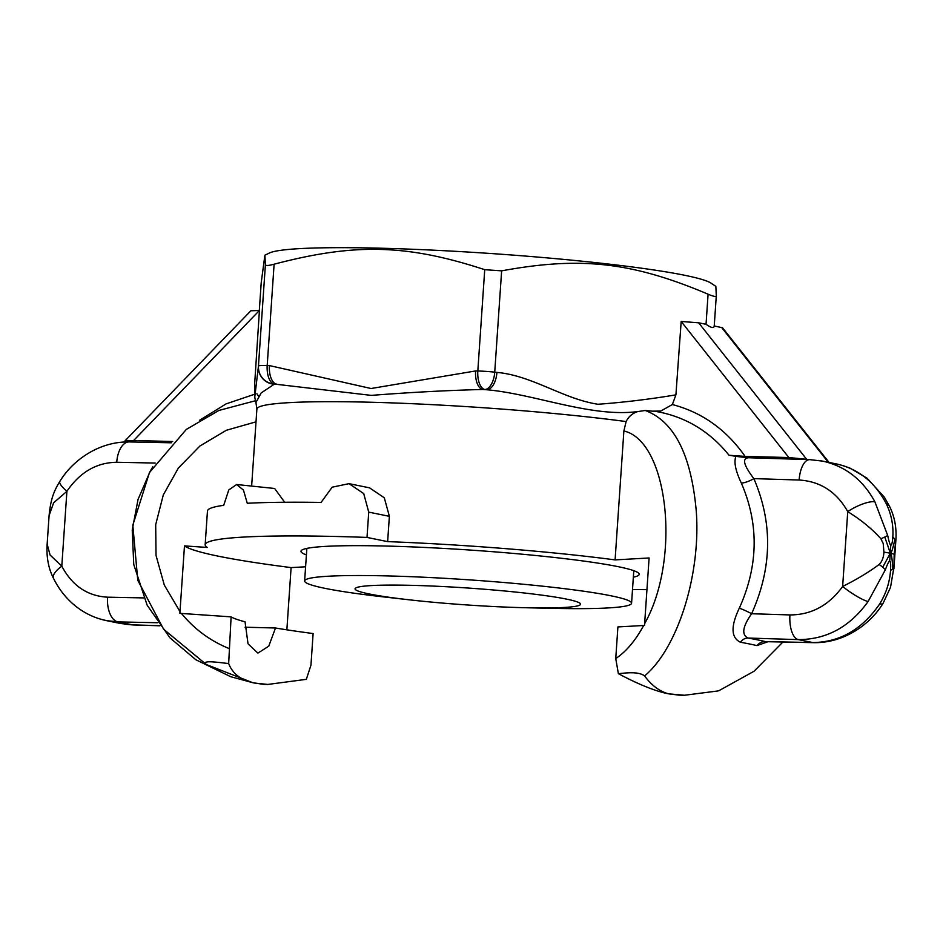 <?xml version="1.0" encoding="UTF-8"?>
<svg xmlns="http://www.w3.org/2000/svg" width="943" height="943" viewBox="0 0 943 943"><rect width="100%" height="100%" fill="white"/><g stroke="black" fill="none" stroke-linecap="round" stroke-linejoin="round"><path stroke-width="1.41" d="M836.535 463.956L836.677 463.991C858.531 468.942 875.139 482.333 886.503 504.14C891.465 514.784 893.563 525.734 892.821 536.98C892.396 542.696 891.701 545.431 890.758 545.184L890.357 553.187L884.782 537.038A22.597 3.56 164.3 0 1 880.856 538.736L883.214 543.51L883.921 552.115L890.357 553.187L882.731 567.214A22.597 6.66 24.2 0 1 885.347 569.808C887.469 563.985 888.907 561.12 889.662 561.191L890.357 553.187C891.276 552.798 892.113 558.008 892.868 568.829A22.597 7.461 2.3 0 0 893.964 567.108L894.176 554.189L890.357 553.187C891.206 553.812 892.715 549.25 894.872 539.502A22.597 10.562 5.6 0 1 895.661 542.072L895.85 540.48C896.758 527.939 894.624 516.505 889.461 506.191L884.286 497.114L867.018 478.148L850.008 468.129L843.113 465.642M894.176 554.189L895.661 542.072M889.662 561.191C890.616 561.297 890.911 564.362 890.546 570.362A22.597 7.461 2.3 0 0 892.868 568.829M883.921 552.115C883.603 557.619 882 561.745 879.1 564.48A22.597 6.66 24.2 0 1 882.731 567.214M890.758 545.184C890.015 544.924 888.99 541.683 887.681 535.471A22.597 3.56 164.3 0 1 884.782 537.038M708.087 294.192L706.036 324.298C711.116 327.869 713.851 328.459 714.228 326.054L716.291 295.854C716.079 296.998 713.344 296.444 708.087 294.192C632.058 262.071 580.853 256.284 501.629 270.853L484.726 269.686C407.128 244.272 354.886 242.917 274.107 264.205C268.507 265.702 265.608 265.879 265.396 264.7L264.889 255.211L261.211 282.7M264.889 255.211L269.427 253.007A223.173 16.738 3.9 0 1 449.033 250.968A223.173 16.738 3.9 0 1 684.783 275.297A223.173 16.738 3.9 0 1 710.963 283.112L715.855 286.366L716.291 295.854M129.745 441.937L125.077 440.782L133.623 440.499L259.419 310.495L254.669 383.884L254.869 397.863L255.93 402.567L261.128 392.983L274.201 384.237A16.95 16.903 -166.8 0 1 258.441 366.214L254.987 395.341L254.669 383.884M829.074 462.435L722.527 327.775L714.24 325.972M706.036 324.298L698.657 322.801L681.176 321.469L788.843 457.544L810.131 459.654M788.843 457.544L745.1 456.4C726.334 429.619 702.087 412.327 672.359 404.559L675.919 394.846L681.176 321.469M735.882 456.318A186.596 13.992 -176.1 0 0 729.057 455.257L745.1 456.4M746.974 457.685L735.917 456.353C733.725 461.964 735.54 470.875 741.339 483.075C759.08 524.096 758.396 565.812 739.3 608.2C730.636 626.329 731.002 637.668 740.396 642.23A195.838 14.687 3.9 0 1 756.958 645.601L767.967 641.723M259.419 310.495L250.873 310.777L125.077 440.782M133.623 440.499L172.675 441.513M256.909 393.738L258.653 396.402M652.827 411.16L660.689 411.065L656.552 411.549L645.212 410.488L637.645 411.584C632.411 413.293 628.568 416.629 626.117 421.568A223.173 16.738 3.9 0 0 388.021 402.755A223.173 16.738 3.9 0 0 256.885 409.073L255.93 402.578M656.552 411.549C685.596 416.782 709.773 431.352 729.057 455.257M660.689 411.065L672.359 404.547M675.919 394.846C649.951 399.207 624.007 402.343 598.086 404.264C563.454 399.078 532.147 375.491 496.914 372.414A16.95 8.628 96.4 0 1 487.048 389.777C535.023 394.115 591.355 417.643 637.657 411.584M782.89 642.03L754.105 671.227L719.132 690.571M349.004 483.665L363.715 493.59L368.737 512.12L367.004 537.416A265.549 19.909 -176.1 0 0 205.161 544.724L207.46 511A265.549 19.909 -176.1 0 1 223.703 505.33L228.795 489.936L236.634 484.513L243.459 490.101L247.278 503.279A265.549 19.909 -176.1 0 1 321.08 502.43L332.148 487.189L349.004 483.665L369.515 487.826L384.296 497.774L389.376 516.328L387.644 541.624A223.173 16.738 3.9 0 1 615.095 559.894L649.102 557.973L644.517 625.433L617.901 626.93L615.744 658.556L618.372 673.667C623.394 673.337 638.022 670.827 644.623 675.954C651.578 685.443 659.57 691.408 668.587 693.836L684.535 695.25L718.153 690.924M644.611 675.942C677.769 648.124 700.944 574.641 696.288 511.401C691.337 455.068 674.328 421.438 645.271 410.5L645.212 410.488M741.339 483.075A11.304 3.277 155.4 0 0 753.87 478.62C743.862 465.5 741.952 458.569 748.153 457.803M809.919 459.642A22.597 9.984 91.8 0 0 809.766 459.63L747.104 457.697M306.404 554.897A169.504 12.707 3.9 0 1 300.994 551.266A169.504 12.707 3.9 0 1 428.169 547.612A169.504 12.707 3.9 0 1 617.995 566.637A169.504 12.707 3.9 0 1 639.213 574.322A169.504 12.707 3.9 0 1 633.354 577.187M269.415 365.578L267.199 365.519A16.95 8.275 -88.5 0 0 274.248 384.049L371.306 395.388C409.792 392.382 446.911 390.402 482.639 389.471A16.95 8.275 -88.5 0 1 475.59 370.941L371.082 388.516L269.415 365.578A16.95 8.275 91.5 0 0 276.476 384.107A240.123 18 -176.1 0 0 274.201 384.237L274.248 384.049A16.95 16.903 -166.8 0 1 258.488 366.025A16.95 1.273 3.9 0 1 267.199 365.519L274.107 264.205M615.095 559.894L623.877 430.975L626.117 421.568M236.634 484.513L274.637 488.486L284.668 502.254M53.739 578.813A22.597 8.098 -26.3 0 1 53.503 578.424A22.597 8.098 -26.3 0 1 61.802 566.154L66.906 491.303A22.597 5.281 -147.2 0 1 59.857 481.331C54.128 490.89 50.804 498.175 49.095 515.526L53.645 502.796L66.906 491.303C79.907 472.231 96.528 462.541 116.743 462.27A22.597 12.047 -88.8 0 1 129.167 441.925A22.597 12.047 -88.8 0 1 129.215 441.925L171.414 442.797M267.8 684.441A282.499 282.499 0 0 1 263.073 684.3L252.736 682.685L206.387 664.544C200.305 659.475 220.792 662.823 228.666 663.53C232.685 673.927 241.29 680.433 254.48 683.05L267.8 684.441L306.322 679.337L310.954 665.192L313.111 633.555A237.306 17.787 3.9 0 1 275.497 628.003L268.755 646.179L257.875 653.11L248.033 643.821L245.05 621.802A237.306 17.787 3.9 0 1 231.106 616.863L179.877 613.339L184.474 545.891L207.212 547.447A265.549 19.909 -176.1 0 1 205.161 544.724M152.778 466.844L149.465 472.526L132.81 525.216L137.772 580.287L163.611 629.217L206.269 664.485M159.897 625.787L133.269 624.961A22.597 9.984 -88.2 0 1 132.444 624.855L120.268 623.453L106.323 620.6L117.969 621.909A22.597 12.047 -88.8 0 1 107.549 597.178C87.428 596.059 72.175 585.721 61.802 566.154L50.085 555.026L47.15 544.111C46.301 556.936 48.423 568.37 53.527 578.401C59.032 589.505 66.446 598.793 75.782 606.278C84.988 613.516 95.219 618.302 106.476 620.624M129.215 441.925C98.921 441.43 72.67 460.219 59.88 481.354A22.597 5.281 -147.2 0 1 60.057 481.095M99.887 618.95L106.323 620.6M765.763 641.653L765.351 641.582A11.304 10.267 -76.7 0 0 756.958 645.601M890.546 570.362C889.72 582.255 886.102 593.442 879.701 603.933C862.244 629.346 839.93 642.23 812.772 642.56L765.351 641.582A204.714 15.347 -176.1 0 0 748.047 638.046A11.304 9.312 -79.8 0 0 740.396 642.23M879.1 564.48C869.293 571.871 857.14 579.202 842.641 586.475C828.932 605.406 811.369 614.895 789.939 614.93A22.597 9.984 91.8 0 0 798.297 639.613L748.047 638.046C741.351 634.816 742.542 626.706 751.618 613.74A11.304 1.273 25.6 0 0 739.3 608.2M887.681 535.471L874.88 501.782A22.597 6.955 152.4 0 0 847.745 511.625L842.641 586.475A22.597 4.137 34.3 0 0 868.079 601.563C849.926 626.847 826.669 639.519 798.297 639.613L812.772 642.56A22.597 12.047 91.2 0 0 813.785 642.666A22.597 12.047 91.2 0 0 813.833 642.666L766.14 641.676M892.821 536.98A22.597 10.562 5.6 0 1 894.872 539.502M886.503 504.14A22.597 8.098 -26.3 0 1 889.497 506.167A22.597 8.098 -26.3 0 1 889.685 506.627M874.88 501.782C862.951 479.846 845.565 466.302 822.72 461.139L809.766 459.642A22.597 9.984 91.8 0 0 799.134 480.022C820.469 481.39 836.677 491.916 847.745 511.625C861.171 519.994 872.216 529.023 880.856 538.736M868.079 601.563L885.347 569.808M813.785 642.666C844.079 643.161 870.33 624.372 883.12 603.237L890.522 587.359L893.964 567.108M879.701 603.933A22.597 5.281 32.8 0 0 883.143 603.261A22.597 5.281 32.8 0 0 883.273 602.99M822.638 461.127L818.43 460.408M228.666 663.53L231.106 616.863M684.535 695.262A282.499 282.499 0 0 1 679.054 695.144L668.587 693.836C655.397 691.207 638.659 684.488 618.372 673.667M305.603 566.79L291.104 567.603A288.157 21.606 3.9 0 1 184.474 545.891M291.104 567.603L286.861 629.841M245.086 627.213L275.497 628.003M387.644 541.624L367.004 537.416M632.505 589.564A265.549 19.909 -176.1 0 0 646.945 589.634M580.499 603.921A112.995 8.475 3.9 0 1 580.546 604.204A112.995 8.475 3.9 0 1 524.945 607.716A112.995 8.475 3.9 0 1 409.675 599.854A112.995 8.475 3.9 0 1 355.11 589.116A112.995 8.475 3.9 0 1 355.063 588.833A112.995 8.475 3.9 0 1 466.502 587.937A112.995 8.475 3.9 0 1 580.499 603.921M409.675 599.854L383.813 596.931A163.846 12.283 3.9 0 1 304.695 581.36A163.846 12.283 3.9 0 1 304.636 580.947A163.846 12.283 3.9 0 1 466.219 579.65A163.846 12.283 3.9 0 1 631.515 602.825A163.846 12.283 3.9 0 1 631.574 603.237A163.846 12.283 3.9 0 1 550.96 608.318L524.945 607.716M484.726 269.686L477.818 371L475.59 370.941M265.396 264.7L258.441 366.214M261.211 282.629L259.313 310.495L261.223 282.558M721.619 327.469L828.26 462.27M806.312 458.876L698.657 322.801M254.74 394.198L226.096 403.887L199.539 420.295M496.914 372.414L494.733 372.167L501.629 270.853M477.818 371A16.95 1.273 3.9 0 1 494.733 372.167A16.95 8.628 -83.6 0 1 484.867 389.53A16.95 8.275 -88.5 0 1 477.818 371M482.639 389.471L487.048 389.777A240.123 18 -176.1 0 0 482.639 389.471M643.68 625.468C635.476 640.58 626.164 651.613 615.744 658.556M623.877 430.975C668.41 441.23 681.129 559.081 644.611 623.712M116.743 462.27L155.182 463.06M159.838 625.704L132.444 624.855L117.969 621.909L157.693 622.734M143.713 597.921L107.549 597.178M789.939 614.93L751.618 613.74C772.14 567.945 772.895 522.905 753.87 478.62L799.134 480.022M180.007 611.63L164.318 585.108L156.031 555.462L155.689 524.697L163.304 494.898L178.368 468.07L199.892 446.027L226.367 430.267L256.013 421.839M228.949 648.489C210.148 640.792 194.317 629.099 181.457 613.445M389.376 516.328L368.737 512.12M714.228 326.054L716.291 295.902M256.885 409.073L251.64 486.081M252.736 682.685L230.681 676.697L195.838 659.735L170.058 637.951L147.132 605.17L133.741 564.444L132.232 529.954L138.055 499.389L150.408 470.84M124.57 624.183L133.081 624.95M49.095 515.538L47.15 544.111M836.677 463.991L822.72 461.139M893.917 568.782L895.85 540.48M149.465 472.526L186.254 429.478L218.859 410.464L255.364 400.763M631.574 603.237L633.79 570.692M304.636 580.947L306.852 548.402"/></g></svg>
